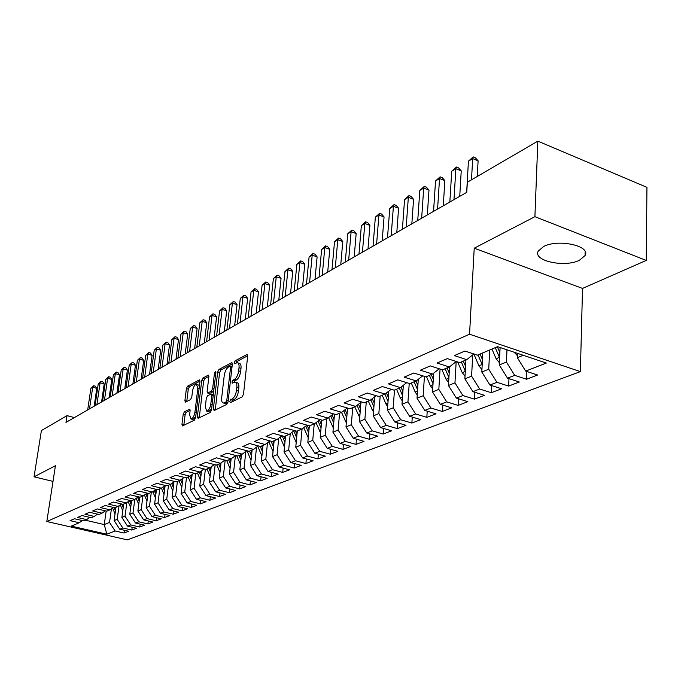 <?xml version="1.0" encoding="UTF-8"?>
<svg xmlns="http://www.w3.org/2000/svg" width="681" height="681" viewBox="0 0 681 681"><rect width="100%" height="100%" fill="white"/><g stroke="black" fill="none" stroke-linecap="round" stroke-linejoin="round"><path stroke-width="1.02" d="M229.769 401.543L230.365 402.641L242.138 396.912L243.5 394.222L247.688 356.086L246.803 354.588L235.09 360.828L234.162 362.675L234.57 363.782L237.15 362.675C238.656 362.862 239.278 364.556 239.022 367.749L238.673 370.89C238.001 375.061 236.579 377.904 234.409 379.394L232.911 380.16L231.983 382.015L232.391 383.139L234.936 382.092C236.46 382.288 237.099 384.016 236.843 387.285L236.486 390.451C235.813 394.665 234.383 397.5 232.204 398.947L230.706 399.687L229.769 401.543M579.395 260.278L585.056 255.571C591.168 245.892 558.097 238.622 543.532 246.556L538.262 251.119C532.61 260.814 564.575 267.837 579.395 260.278M184.423 411.767L183.206 414.252L181.946 424.34L182.457 425.923L194.34 420.186L195.583 417.666L199.976 381.403L199.465 379.87L187.607 386.127L186.39 388.613L184.891 400.649L185.394 402.19L190.561 399.585L191.787 397.083L192.527 391.064C193.276 387.063 194.587 384.765 196.469 384.169L197.831 388.281L194.936 412.124C194.196 416.134 192.885 418.432 191.012 419.002L189.616 414.763L190.11 410.796L189.59 409.221L184.423 411.767L186.322 412.294L185.104 414.772L183.819 425.31M65.98 422.399L466.766 192.314L467.336 182.244L537.845 141.137L534.908 216.677L474.223 248.199L469.558 334.218L46.819 521.518L55.416 465.727L34.05 476.819L41.396 430.571L67.019 415.631L65.98 422.399M213.349 408.975L214.157 410.541L226.747 404.403L228.075 401.773L232.332 364.233L231.761 362.667L218.95 369.425L217.673 372.013L213.349 408.975L215.307 409.528L215.273 409.996M210.233 412.448L198.111 418.347L197.345 416.806L201.738 380.466L202.981 377.929L208.352 375.129L208.88 376.678L207.126 391.447L207.662 393.022L211.365 391.183L212.642 388.613L214.464 373.145L215.536 371.29L215.92 372.371L211.519 409.877L210.233 412.448M469.558 334.218L580.374 371.622L127.33 539.863L46.819 521.518M138.354 496.798L134.812 499.377L125.083 497.019L130.207 494.815L139.98 497.198L143.47 495.734L133.655 493.333L138.898 491.086L148.756 493.504L152.323 492.005L142.431 489.571L147.794 487.264L157.728 489.724L161.38 488.192L151.403 485.715L156.894 483.357L166.922 485.859L170.659 484.285L160.597 481.765L166.215 479.347L176.328 481.901L180.15 480.284L170.003 477.721L175.758 475.253L185.956 477.841L189.88 476.198L179.639 473.584L185.538 471.048L195.83 473.687L199.839 472.001L189.514 469.345L195.558 466.749L205.934 469.43L210.046 467.702L199.635 464.995L205.824 462.339L216.294 465.072L220.516 463.301L210.003 460.543L216.354 457.811L226.918 460.603L231.242 458.781L220.644 455.972L227.156 453.18L237.814 456.015L242.249 454.15L231.557 451.29L238.239 448.413L248.991 451.307L253.545 449.392L242.751 446.481L249.612 443.535L260.457 446.481L265.13 444.514L254.243 441.543L261.283 438.513L272.23 441.526L277.031 439.509L266.041 436.47L273.277 433.363L284.326 436.436L289.255 434.367L278.163 431.269L285.594 428.077L296.746 431.209L301.811 429.081L290.617 425.914L298.261 422.637L309.514 425.838L314.716 423.642L303.42 420.415L311.277 417.044L322.632 420.313L327.987 418.057L316.588 414.763L324.667 411.29L336.133 414.635L341.641 412.311L330.132 408.949L338.448 405.374L350.017 408.787L355.686 406.404L344.075 402.956L352.63 399.279L364.309 402.769L370.141 400.317L358.427 396.793L367.246 393.005L379.028 396.572L385.037 394.044L373.205 390.443L382.296 386.544L394.188 390.196L400.385 387.583L388.442 383.897L397.806 379.879L409.817 383.616L416.202 380.926L404.148 377.155L413.81 373.009L425.931 376.831L432.512 374.056L420.347 370.2L430.315 365.918L442.548 369.834L449.349 366.974L437.066 363.016L447.357 358.598L459.709 362.615L466.723 359.662L454.329 355.601L464.953 351.038L477.424 355.159L497.59 346.663L546.332 363.058L525.681 371.102L537.573 375.027L526.549 379.24L514.725 375.367L507.532 378.168L519.322 382.007L508.639 386.084L496.917 382.305L489.945 385.02L501.633 388.766L491.282 392.716L479.654 389.03L472.895 391.66L484.48 395.32L474.436 399.151L462.91 395.55L456.355 398.096L467.847 401.671L458.1 405.399L446.676 401.867L440.309 404.344L451.699 407.842L442.241 411.46L430.911 408.013L424.74 410.413L436.027 413.835L426.834 417.342L415.606 413.971L409.604 416.304L420.798 419.649L411.869 423.063L400.734 419.76L394.912 422.033L406.004 425.302L397.321 428.621L386.289 425.387L380.619 427.591L391.618 430.801L383.182 434.018L372.243 430.86L366.727 433.005L377.632 436.138L369.425 439.279L358.572 436.18L353.218 438.266L364.02 441.339L356.035 444.395L345.284 441.356L340.066 443.391L350.775 446.404L343.003 449.375L332.345 446.395L327.263 448.379L337.887 451.333L330.311 454.218L319.738 451.307L314.792 453.231L325.322 456.125L317.95 458.943L307.471 456.083L302.645 457.964L313.09 460.799L305.897 463.548L295.511 460.739L290.813 462.569L301.164 465.361L294.158 468.034L283.849 465.276L279.27 467.064L289.544 469.796L282.709 472.41L272.485 469.703L268.025 471.448L278.206 474.129L271.54 476.683L261.402 474.019L257.043 475.721L267.148 478.36L260.636 480.846L250.591 478.232L246.335 479.892L256.354 482.48L250.004 484.906L240.035 482.344L235.89 483.961L245.815 486.506L239.618 488.873L229.735 486.353L225.683 487.937L235.532 490.439L229.471 492.746L219.674 490.277L215.715 491.818L225.488 494.278L219.571 496.534L209.85 494.1L205.985 495.606L215.673 498.024L209.893 500.237L200.248 497.837L196.469 499.309L206.079 501.693L200.427 503.846L190.867 501.497L187.173 502.936L196.707 505.268L191.182 507.379L181.691 505.064L178.081 506.468L187.539 508.775L182.142 510.835L172.727 508.554L169.194 509.933L178.575 512.197L173.289 514.215L163.959 511.976L160.503 513.321L169.807 515.551L164.64 517.526L155.379 515.313L151.999 516.632L161.227 518.828L156.17 520.761L146.977 518.582L143.674 519.875L152.833 522.038L147.879 523.927L138.762 521.782L135.528 523.042L129.782 514.249L132.999 512.955L134.812 499.369L131.399 500.807L121.712 498.466L116.706 500.62L126.343 502.936L123.014 504.34L113.404 502.033L108.509 504.136L118.068 506.417L114.808 507.796L105.274 505.523L100.49 507.583L109.973 509.831L106.781 511.167L97.332 508.937L92.642 510.954L102.048 513.159L98.932 514.478L89.552 512.282L84.963 514.249L94.301 516.428L91.245 517.713L81.941 515.551L77.447 517.475L86.708 519.62L83.712 520.88L74.484 518.752L70.092 520.642L79.277 522.753L82.324 520.556M140.15 524.132L139.767 527.026L144.619 525.17L135.528 523.042M139.767 527.026L130.718 524.915L127.551 526.149L121.865 517.449L123.687 504.059M132.199 527.23L131.816 530.065L136.566 528.252L127.551 526.149M131.816 530.065L122.844 527.988L119.737 529.197L114.11 520.582L115.94 507.319M124.41 530.269L124.036 533.036L128.683 531.257L119.737 529.197M124.036 533.036L115.123 530.993L106.823 534.219L71.275 526.115L79.277 522.753M86.708 519.62L89.824 517.381M106.159 511.022L104.261 524.566L109.53 522.438L111.429 508.775M115.123 530.993L109.53 522.438M106.823 534.219L104.261 524.566L85.355 520.19M94.301 516.428L97.477 514.138M114.11 520.582L117.192 519.339L119.064 505.702M122.844 527.988L117.192 519.339M102.048 513.159L105.3 510.818M121.865 517.449L125.015 516.181L126.853 502.569M130.718 524.915L125.015 516.181M109.973 509.831L113.293 507.43M129.782 514.249L131.603 500.722M138.762 521.782L132.999 512.955M118.068 506.417L121.456 503.966M143.674 519.875L137.877 510.98L139.707 497.13M137.877 510.98L141.163 509.652L142.967 495.938M146.977 518.582L141.163 509.652M126.343 502.936L129.807 500.424M151.999 516.632L146.143 507.643L148.007 493.325M146.143 507.643L149.497 506.289L151.293 492.431M155.379 515.313L149.497 506.289M160.503 513.321L154.587 504.229L156.494 489.418M154.587 504.229L158.018 502.842L159.805 488.856M163.959 511.976L158.018 502.842M143.47 495.734L147.087 493.095M169.194 509.933L163.219 500.739L165.16 485.425M163.219 500.739L166.726 499.326L168.505 485.187M172.727 508.554L166.726 499.326M152.323 492.005L156.026 489.298M178.081 506.468L172.046 497.173L173.953 481.867M172.046 497.173L175.638 495.725L177.4 481.45M181.691 505.064L175.638 495.725M164.019 494.449L161.397 488.175L165.168 485.417M187.173 502.936L181.078 493.529L182.942 478.241M181.078 493.529L184.738 492.048L186.5 477.619M190.867 501.497L184.738 492.048M170.659 484.285L174.532 481.441M196.469 499.309L190.305 489.801L192.144 474.529M190.305 489.801L194.059 488.286L195.805 473.687M200.248 497.837L194.059 488.286M180.15 480.284L184.117 477.372M205.985 495.606L199.754 485.979L201.55 470.733M199.754 485.979L203.593 484.429L205.373 469.286M209.85 494.1L203.593 484.429M189.88 476.198L193.94 473.21M215.715 491.818L209.425 482.071L211.187 466.868M209.425 482.071L213.349 480.488L215.162 464.774M219.674 490.277L213.349 480.488M199.839 472.001L204.002 468.937M225.683 487.937L219.316 478.079L221.044 462.91M219.316 478.079L223.342 476.453L225.181 460.143M229.735 486.353L223.342 476.453M210.046 467.702L214.311 464.553M235.89 483.961L229.454 473.985L231.14 458.824M229.454 473.985L233.574 472.316L235.405 455.691M240.035 482.344L233.574 472.316M220.516 463.301L224.883 460.067M246.335 479.892L239.831 469.788L241.5 454.465M239.831 469.788L244.053 468.077L245.85 451.469M250.591 478.232L244.053 468.077M231.242 458.781L235.72 455.461M257.043 475.721L250.472 465.489L252.115 449.996M250.472 465.489L254.796 463.744L256.541 447.153M261.402 474.019L254.796 463.744M242.249 454.15L246.837 450.728M268.025 471.448L261.368 461.088L262.994 445.417M261.368 461.088L265.803 459.292L267.505 442.744M272.485 469.703L265.803 459.292M253.545 449.392L258.244 445.885M279.27 467.064L272.545 456.568L274.145 440.726M272.545 456.568L277.09 454.729L278.742 438.223M283.849 465.276L277.09 454.729M265.13 444.514L269.957 440.905M290.813 462.569L284.003 451.937L285.577 435.908M284.003 451.937L288.667 450.056L290.268 433.593M295.511 460.739L288.667 450.056M277.031 439.509L281.985 435.789M302.645 457.964L295.758 447.187L297.308 430.971M295.758 447.187L300.551 445.255L302.092 428.86M307.471 456.083L300.551 445.255M289.255 434.367L294.337 430.528M314.792 453.231L307.821 442.318L309.353 425.795M307.821 442.318L312.741 440.335L314.247 423.846M319.738 451.307L312.741 440.335M301.811 429.081L307.029 425.131M327.263 448.379L320.206 437.313L321.755 420.058M320.206 437.313L325.254 435.278L326.735 418.585M332.345 446.395L325.254 435.278M314.716 423.642L320.079 419.581M340.066 443.391L332.924 432.171L334.49 414.15M332.924 432.171L338.108 430.077L339.555 413.188M345.284 441.356L338.108 430.077M327.987 418.057L333.494 413.861M353.218 438.266L345.991 426.893L347.565 408.064M345.991 426.893L351.311 424.748L352.724 407.647M358.572 436.18L351.311 424.748M341.641 412.311L347.301 407.987M366.727 433.005L359.415 421.471L360.947 402.36M359.415 421.471L364.888 419.258L366.259 401.952M372.243 430.86L364.888 419.258M355.686 406.404L361.509 401.935M380.619 427.591L373.214 415.895L374.686 396.819M373.214 415.895L378.84 413.622L380.168 396.095M386.289 425.387L378.84 413.622M370.141 400.317L376.142 395.704M394.912 422.033L387.404 410.166L388.808 391.132M387.404 410.166L393.192 407.825L394.478 390.068M400.734 419.76L393.192 407.825M385.037 394.044L391.209 389.277M409.604 416.304L402.003 404.267L403.339 385.293M402.003 404.267L407.962 401.858L409.23 383.429M415.606 413.971L407.962 401.858M400.385 387.583L406.736 382.654M424.74 410.413L417.036 398.189L418.287 379.3M417.036 398.189L423.173 395.712L424.425 376.355M430.911 408.013L423.173 395.712M416.202 380.926L422.739 375.827M440.309 404.344L432.512 391.941L433.686 373.137M432.512 391.941L438.828 389.387L440.071 369.042M446.676 401.867L438.828 389.387M432.512 374.056L439.254 368.779M456.355 398.096L448.447 385.497L449.545 366.812M448.447 385.497L454.959 382.867L456.176 361.594M462.91 395.55L454.959 382.867M449.349 366.974L456.296 361.5M472.895 391.66L464.876 378.857L465.915 360.002M464.876 378.857L471.592 376.15L472.725 354.912M479.654 389.03L471.592 376.15M466.723 359.662L473.891 353.992M489.945 385.02L481.816 372.013L482.786 352.903M481.816 372.013L488.737 369.221L489.682 350M496.917 382.305L488.737 369.221M507.532 378.168L499.292 364.956L500.101 347.514M499.292 364.956L506.434 362.071L506.979 349.821M514.725 375.367L506.434 362.071M34.05 476.819L52.999 481.399M474.223 248.199L582.527 288.429L646.243 260.431L534.908 216.677M646.243 260.431L646.95 187.343L537.845 141.137M582.527 288.429L580.374 371.622M74.382 417.581L67.019 415.631M525.681 371.102L517.322 357.67L517.5 353.362M517.322 357.67L523.221 355.286M526.856 371.494L526.549 379.24M508.971 378.636L508.639 386.084M491.622 385.557L491.282 392.716M474.802 392.256L474.436 399.151M458.475 398.76L458.1 405.399M442.624 405.059L442.241 411.46M427.225 411.171L426.834 417.342M412.269 417.104L411.869 423.063M397.73 422.858L397.321 428.621M383.59 428.46L383.182 434.018M369.843 433.899L369.425 439.279M356.452 439.185L356.035 444.395M343.42 444.335L343.003 449.375M330.736 449.341L330.311 454.218M318.376 454.218L317.95 458.943M306.322 458.96L305.897 463.548M294.584 463.582L294.158 468.034M283.126 468.094L282.709 472.41M271.957 472.486L271.54 476.683M261.061 476.768L260.636 480.846M250.421 480.948L250.004 484.906M240.035 485.025L239.618 488.873M229.889 489.001L229.471 492.746M219.98 492.891L219.571 496.534M210.301 496.687L209.893 500.237M200.835 500.39L200.427 503.846M191.582 504.017L191.182 507.379M182.534 507.558L182.142 510.835M173.689 511.014L173.289 514.215M165.032 514.402L164.64 517.526M156.562 517.713L156.17 520.761M148.262 520.956L147.879 523.927M231.778 401.96L232.689 400.258L234.196 399.517C236.375 398.07 237.805 395.235 238.478 391.022L236.486 390.451M235.711 382.322L236.911 382.671C238.444 382.867 239.082 384.595 238.827 387.855L238.478 391.022M237.941 362.913L239.116 363.271C240.623 363.45 241.253 365.144 240.997 368.336L240.648 371.477C239.984 375.648 238.563 378.483 236.384 379.972L234.877 380.739L233.983 382.373M247.705 355.754L237.056 361.415L236.171 362.973M232.357 363.909L220.891 369.996L219.605 372.584L215.307 409.528M225.896 402.045L226.816 400.207L230.561 367.306L230.169 366.208L228.416 367.085C226.296 368.583 224.909 371.375 224.245 375.469L221.674 397.823C221.402 401.075 222.015 402.811 223.53 403.016L225.896 402.045L227.905 402.59M224.773 403.373L226.305 403.373L224.33 402.811M227.871 402.607L226.305 403.373M208.905 376.355L204.896 378.491L203.645 381.019L199.252 417.793M209.382 393.507L213.681 391.43M205.287 406.889L206.76 411.179C208.709 410.592 210.063 408.242 210.812 404.139L211.825 395.567L211.025 394.044L207.569 395.806L206.3 398.359L205.287 406.889M208.139 411.571L208.709 411.724L211.663 408.634M213.315 394.546L211.493 394.044M190.135 410.388L186.322 412.294M192.408 419.385L192.936 419.53L195.702 416.678M199.473 385.582L197.013 384.322M200.001 381.088L189.488 386.663L188.271 389.149L186.756 401.543M517.407 355.678L514.215 352.256M477.253 176.464L478.105 160.81L472.682 158.605L471.49 179.827M468.426 161.167L473.201 156.902L472.682 158.605L468.426 161.167L466.647 192.391M473.201 156.902L475.372 157.779L478.105 160.81M499.394 362.743L496.108 358.751L491.946 349.047M499.863 352.605L497.36 346.765M495.257 347.65L499.624 357.806M481.944 369.587L478.922 365.808L473.865 354.009M482.446 359.577L480.079 354.043M478.036 354.895L482.191 364.599M459.735 196.358L461.233 170.88L455.853 168.726L453.989 199.652M451.733 171.212L456.415 167.024L455.853 168.726L451.733 171.212L449.843 202.036M456.415 167.024L458.56 167.884L461.233 170.88M443.28 205.798L444.863 180.644L439.543 178.55L437.577 209.076M435.534 180.959L440.13 176.839L439.543 178.55L435.534 180.959L433.55 211.391M440.13 176.839L442.258 177.681L444.863 180.644M465.021 376.218L462.254 372.652L457.675 361.951M465.566 366.344L463.318 361.092M461.343 361.926L465.302 371.179M448.617 382.654L446.081 379.3L441.96 369.647M449.188 372.924L447.059 367.936M445.144 368.744L448.915 377.58M427.327 214.958L428.987 190.118L423.71 188.075L421.65 218.218M419.828 190.408L424.331 186.364L423.71 188.075L419.828 190.408L417.742 220.465M424.331 186.364L426.442 187.19L428.987 190.118M411.835 223.853L413.571 199.32L408.345 197.32L406.191 227.096M404.565 199.593L408.992 195.617L408.345 197.32L404.565 199.593L402.394 229.267M408.992 195.617L411.086 196.417L413.571 199.32M432.699 388.902L430.383 385.744L426.485 376.602M433.303 379.317L431.277 374.576M429.422 375.367L433.022 383.803M396.793 232.485L398.606 208.25L393.414 206.3L391.183 235.711M389.753 208.505L394.095 204.598L393.414 206.3L389.753 208.505L387.498 237.822M394.095 204.598L396.163 205.381L398.606 208.25M417.249 394.963L415.138 392.009L411.298 382.994M417.879 385.531L415.963 381.028M414.15 381.794L417.589 389.855M382.186 240.87L384.058 216.933L378.917 215.026L376.602 244.079M375.359 217.162L379.623 213.323L378.917 215.026L375.359 217.162L373.026 246.13M379.623 213.323L381.675 214.089L384.058 216.933M402.241 400.854L400.326 398.087L396.546 389.2M402.897 391.575L400.998 387.106M399.321 388.034L402.599 395.755M367.987 249.025L369.919 225.368L364.82 223.504L362.437 252.208M361.364 225.59L365.552 221.81L364.82 223.504L361.364 225.59L358.955 254.209M365.552 221.81L367.587 222.551L369.919 225.368M387.668 406.574L385.931 404.003L382.211 395.235M388.34 397.449L386.433 392.963M384.901 394.103L388.042 401.492M354.18 256.95L356.172 233.566L351.124 231.744L348.663 260.116M347.753 233.77L351.873 230.059L351.124 231.744L347.753 233.77L345.284 262.057M351.873 230.059L353.89 230.791L356.172 233.566M373.503 412.133L368.268 401.1M374.192 403.178L372.277 398.674M370.805 399.807L373.895 407.076M340.755 264.654L342.798 241.551L337.793 239.763L335.273 267.803M334.516 241.738L338.559 238.086L337.793 239.763L334.516 241.738L331.987 269.693M338.559 238.086L340.56 238.793L342.798 241.551M359.73 417.547L354.707 406.812M360.436 408.745L358.521 404.225M357.082 405.331L360.13 412.524M327.689 272.153L329.783 249.314L324.82 247.569L322.249 275.286M321.636 249.493L325.612 245.892L324.82 247.569L321.636 249.493L319.04 277.124M325.612 245.892L327.595 246.59L329.783 249.314M346.331 422.807L341.513 412.371M347.055 414.176L345.131 409.647M343.735 410.711L346.748 417.828M314.98 279.457L317.116 256.873L312.196 255.171L309.566 282.564M309.089 257.035L313.005 253.494L312.196 255.171L309.089 257.035L306.45 284.352M313.005 253.494L314.971 254.175L317.116 256.873M333.29 427.923L328.591 417.598M334.03 419.462L332.107 414.925M330.745 415.963L333.716 423.003M302.594 286.565L304.782 264.237L299.904 262.568L297.222 289.655M296.882 264.381L300.73 260.9L299.904 262.568L296.882 264.381L294.183 291.391M300.73 260.9L302.67 261.564L304.782 264.237M320.606 432.912L316.001 422.671M321.347 424.612L319.423 420.075M318.095 421.079L321.04 428.043M290.54 293.485L292.762 271.413L287.927 269.77L285.194 296.55M284.981 271.54L288.761 268.11L287.927 269.77L284.981 271.54L282.24 298.252M288.761 268.11L290.693 268.765L292.762 271.413M308.246 437.772L303.735 427.617M308.995 429.643L307.105 425.148M305.786 426.076L308.689 432.963M278.793 300.227L281.049 278.401L276.256 276.792L273.481 303.283M273.387 278.52L277.107 275.133L276.256 276.792L273.387 278.52L270.595 304.935M277.107 275.133L279.023 275.779L281.049 278.401M296.209 442.497L291.791 432.452M296.967 434.538L295.409 430.835M293.783 430.945L296.661 437.755M267.335 306.808L269.633 285.211L264.875 283.636L262.066 309.838M262.083 285.322L265.743 281.985L264.875 283.636L262.083 285.322L259.257 311.447M265.743 281.985L267.642 282.615L269.633 285.211M284.479 447.111L280.155 437.168M285.245 439.313L283.994 436.342M282.155 435.831L284.939 442.437M256.175 313.217L258.499 291.851L253.783 290.31L250.931 316.222M251.059 291.953L254.668 288.667L253.783 290.31L251.059 291.953L248.19 317.797M254.668 288.667L256.55 289.289L258.499 291.851M273.047 451.605L268.799 441.765M273.813 443.978L272.698 441.331M271.064 441.203L273.507 447.008M245.279 319.466L247.637 298.338L242.964 296.822L240.078 322.454M240.299 298.423L243.858 295.188L242.964 296.822L240.299 298.423L237.405 323.994M243.858 295.188L245.722 295.792L247.637 298.338M261.896 455.981L257.733 446.259M262.67 448.524L261.606 446.004M260.244 446.421L262.364 451.477M234.656 325.569L237.039 304.654L232.408 303.173L229.488 328.531M229.812 304.739L233.311 301.547L232.408 303.173L229.812 304.739L226.875 330.03M233.311 301.547L235.158 302.134L237.039 304.654M251.025 460.254L246.99 450.771M251.8 452.967L250.787 450.558M249.501 451.094L251.493 455.827M224.287 331.519L226.696 310.825L222.108 309.37L219.154 334.465M219.571 310.902L223.019 307.752L222.108 309.37L219.571 310.902L216.609 335.929M223.019 307.752L224.849 308.331L226.696 310.825M240.419 464.425L236.733 455.725M241.193 457.309L240.223 455.002M238.971 455.529L240.887 460.092M214.166 337.325L216.601 316.852L212.046 315.422L209.067 340.262M209.569 316.92L212.966 313.813L212.046 315.422L209.569 316.92L206.581 341.683M212.966 313.813L214.787 314.384L216.601 316.852M230.067 468.485L226.713 460.543M230.833 461.539L229.914 459.343M228.688 459.854L230.536 464.246M204.283 343.003L206.743 322.743L202.223 321.338L199.218 345.914M199.805 322.794L203.151 319.729L202.223 321.338L199.805 322.794L196.792 347.31M203.151 319.729L204.955 320.291L206.743 322.743M219.954 472.461L216.771 464.876M220.729 465.685L219.844 463.582M218.652 464.084L220.423 468.315M194.63 348.544L197.107 328.489L192.629 327.11L189.599 351.439M190.263 328.531L193.566 325.509L192.629 327.11L190.263 328.531L187.224 352.801M193.566 325.509L195.353 326.063L197.107 328.489M210.089 476.334L207.007 468.979M210.855 469.728L210.012 467.719M208.846 468.213L210.557 472.291M185.198 353.958L187.701 334.107L183.249 332.754L180.201 356.827M180.942 334.141L184.202 331.153L183.249 332.754L180.942 334.141L177.886 358.163M184.202 331.153L185.973 331.698L187.701 334.107M200.444 480.114L197.464 472.997M201.21 473.687L200.342 471.627M199.261 472.239L200.912 476.181M175.987 359.253L178.499 339.589L174.089 338.261L171.016 362.105M171.833 339.623L175.043 336.678L174.089 338.261L171.833 339.623L168.752 363.399M175.043 336.678L176.805 337.206L178.499 339.589M191.029 483.816L188.143 476.921M191.778 477.551L190.901 475.44M189.897 476.181L191.489 479.977M166.973 364.42L169.501 344.961L165.134 343.658L162.035 367.255M162.921 344.986L166.087 342.075L165.134 343.658L162.921 344.986L159.822 368.523M166.087 342.075L167.841 342.594L169.501 344.961M181.818 487.434L179.026 480.76M182.568 481.331L181.665 479.177M180.686 479.892L182.278 483.697M158.162 369.477L160.707 350.204L156.375 348.927L153.259 372.294M154.212 350.221L157.337 347.353L156.375 348.927L154.212 350.221L151.097 373.537M157.337 347.353L159.073 347.863L160.707 350.204M172.821 490.984L170.114 484.514M173.561 485.034L172.642 482.829M171.68 483.536L173.272 487.341M149.548 374.422L152.11 355.346L147.803 354.077L144.678 377.223M145.691 355.354L148.773 352.511L147.803 354.077L145.691 355.354L142.559 378.44M148.773 352.511L150.492 353.022L152.11 355.346M164.751 488.652L163.815 486.413M162.878 487.094L164.47 490.899M141.12 379.266L143.691 360.36L139.426 359.125L136.285 382.041M137.358 360.368L140.397 357.568L139.426 359.125L137.358 360.368L134.208 383.233M140.397 357.568L142.099 358.061L143.691 360.36M155.404 497.854L152.816 491.639M156.136 492.193L155.183 489.911M154.264 490.584L155.855 494.389M132.872 383.999L135.451 365.28L131.22 364.054L128.062 386.757M129.194 365.271L132.199 362.505L131.22 364.054L129.194 365.271L126.036 387.923M132.199 362.505L133.893 362.999L135.451 365.28M146.985 501.182L144.423 495.036M147.7 495.666L146.738 493.35M145.836 494.006L147.428 497.802M124.802 388.63L127.39 370.089L123.193 368.889L120.026 391.371M121.209 370.081L124.172 367.348L123.193 368.889L121.209 370.081L118.043 392.511M124.172 367.348L125.857 367.825L127.39 370.089M138.745 504.442L136.209 498.356M139.452 499.062L138.532 496.841M137.596 497.351L139.179 501.148M116.902 393.167L119.498 374.797L115.336 373.614L112.152 395.891M113.395 374.788L116.315 372.081L115.336 373.614L113.395 374.788L110.211 397.006M116.315 372.081L117.983 372.558L119.498 374.797M130.675 507.643L128.164 501.616M131.373 502.391L130.641 500.629M129.526 500.629L131.101 504.425M109.164 397.61L111.769 379.411L107.632 378.244L104.448 400.317M105.734 379.394L108.628 376.721L107.632 378.244L105.734 379.394L102.55 401.407M108.628 376.721L110.279 377.189L111.769 379.411M122.776 510.776L120.29 504.808M123.474 505.642L122.921 504.315M121.695 504.025L123.201 507.634M101.588 401.96L104.202 383.931L100.098 382.782L96.906 404.65M98.234 383.905L101.086 381.266L100.098 382.782L98.234 383.905L95.042 405.714M101.086 381.266L102.729 381.726L104.202 383.931M115.038 513.849L112.578 507.941M115.727 508.835L115.217 507.617M114.153 507.634L115.455 510.784M94.165 406.225L96.787 388.357L92.71 387.225L89.509 408.889M90.888 388.323L93.706 385.718L92.71 387.225L90.888 388.323L87.687 409.936M93.706 385.718L95.331 386.17L96.787 388.357M234.196 399.517L232.204 398.947M238.827 387.855L236.843 387.285M234.877 380.739L232.911 380.16M236.384 379.972L234.409 379.394M240.648 371.477L238.673 370.89M240.997 368.336L239.022 367.749M237.056 361.415L235.09 360.828M247.543 354.81L246.803 354.588M232.689 400.258L230.706 399.687M219.605 372.584L217.673 372.013M220.891 369.996L218.95 369.425M232.187 362.956L231.489 362.743M228.203 400.598L226.816 400.207M231.94 367.714L230.561 367.306M199.278 417.342L197.345 416.806M203.645 381.019L201.738 380.466M204.896 378.491L202.981 377.929M208.744 375.393L208.105 375.205M209.842 393.507L207.909 392.954M213.306 391.737L211.365 391.183M213.97 388.987L212.642 388.613M215.783 373.529L214.464 373.145M212.14 404.523L210.812 404.139M213.153 395.942L211.825 395.567M189.948 409.443L189.369 409.281M196.213 412.473L194.936 412.124M199.099 388.647L197.831 388.281M186.781 401.177L184.891 400.649M188.271 389.149L186.39 388.613M189.488 386.663L187.607 386.127M199.839 380.117L199.218 379.938M183.853 424.859L181.946 424.34M185.104 414.772L183.206 414.252M496.108 358.751L499.428 357.389M478.922 365.808L482.148 364.488M462.254 372.652L465.285 371.409M446.081 379.3L448.881 378.142M430.383 385.744L432.963 384.68M415.138 392.009L417.513 391.03M400.326 398.087L402.505 397.193M385.931 404.003L387.915 403.186M371.937 409.749L373.741 409.009M358.325 415.342L359.96 414.669M345.071 420.781L346.552 420.177M332.175 426.076L333.503 425.54M319.619 431.235L320.794 430.75M307.386 436.257L308.425 435.831M295.469 441.16L296.371 440.786M283.849 445.927L284.624 445.612M272.511 450.584L273.175 450.311M261.461 455.121L262.015 454.899M250.676 459.547L251.119 459.369M585.158 251.63L585.056 255.571M232.051 366.761L230.331 366.259M225.505 403.578L223.53 403.016M209.595 393.575L207.662 393.022M208.709 411.724L206.76 411.179M192.936 419.53L191.012 419.002"/></g></svg>
